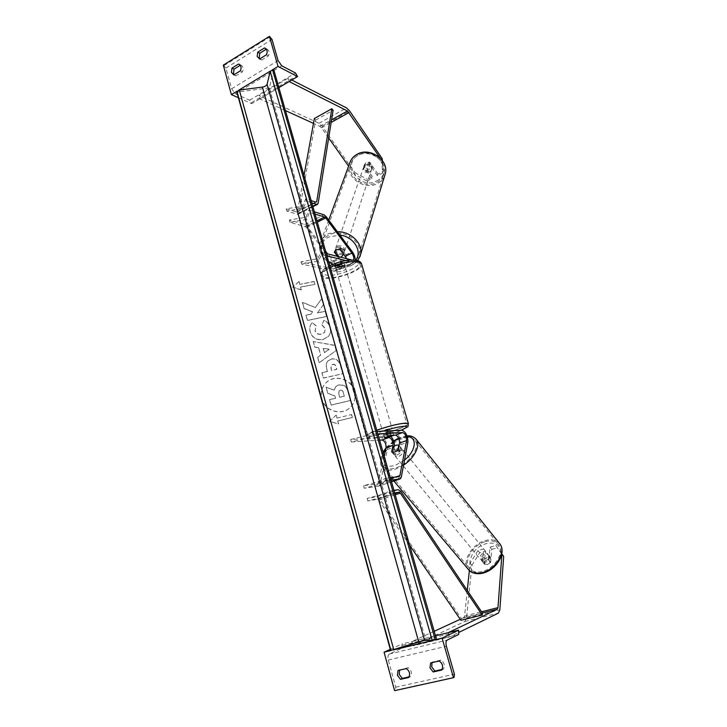 <?xml version="1.0" encoding="UTF-8"?>
<svg xmlns="http://www.w3.org/2000/svg" width="727" height="727" viewBox="0 0 727 727"><rect width="100%" height="100%" fill="white"/><g stroke="black" fill="none" stroke-linecap="round" stroke-linejoin="round"><path stroke-width="0.55" stroke-dasharray="3.63 2.73" d="M398.278 449.54L399.605 451.158L396.015 453.73L392.998 453.475L394.434 445.96M391.671 451.876L392.998 453.475M384.256 456.42L378.095 483.609L363.564 485.727L380.794 481.165L385.219 478.384L385.955 480.938L391.053 480.211M391.508 481.81L378.885 486.054L380.057 484.391L387.382 449.459C387.436 443.161 385.437 439.217 381.402 437.627L350.659 439.526L351.35 442.007L368.48 437.736L372.651 434.21L377.831 433.928M351.35 442.007L379.603 440.135M350.659 439.526L367.78 435.273L371.942 431.702L377.122 431.438M381.402 437.627L388.318 435.119L383.747 435.382L390.344 432.983L394.879 432.738L401.895 430.193M399.605 451.158L400.877 444.67C400.859 438.354 398.859 434.373 394.879 432.738M378.885 486.054L364.263 488.262L381.502 483.673L385.955 480.938M390.326 477.675L385.219 478.384M388.318 435.119L390.99 436.527M363.564 485.727L364.263 488.262M371.942 431.702L372.651 434.21M367.78 435.273L368.48 437.736M381.502 483.673L380.794 481.165M384.429 437.754L383.747 435.382M391.035 435.373L390.344 432.983M501.766 554.074L495.814 545.514L490.007 547.167L488.889 560.044L485.572 562.389L482.519 561.817L484.309 563.979L485.472 551.111L479.738 552.738L477.975 550.593L483.709 548.958L485.472 551.111M490.007 547.167L491.761 549.339L490.67 562.216L487.354 564.552L484.309 563.979M482.519 561.817L483.709 548.958M477.975 550.593L470.133 563.161L469.36 570.513M467.27 590.451L464.589 616.042L463.799 617.659L460.236 619.304M470.133 563.161L471.923 565.297L466.48 618.195L464.907 621.449L413.154 645.785L449.45 636.988L459.21 632.226M448.205 632.681L449.45 636.988M434.219 631.29L411.973 641.55L435.5 635.789L402.031 643.986L401.94 648.184L389.318 654.055C387.973 655.009 387.636 657.008 388.309 660.052L395.752 687.179L395.252 690.296L394.597 690.65M411.973 641.55L413.154 645.785M495.814 545.514L501.812 553.801M491.761 549.339L497.568 547.695M471.923 565.297L479.738 552.738M488.889 560.044L490.67 562.216M432.029 662.651L432.365 662.07L430.629 662.979M391.171 650.465L393.189 649.974M432.492 640.442L434.592 639.924M399.532 670.149L408.101 667.677C411.346 670.067 412.173 673.02 410.564 676.528L409.119 676.855M398.032 670.494L399.859 669.585M441.771 670.03L443.479 669.094C445.133 665.514 444.279 662.515 440.916 660.098L432.365 662.07M443.479 669.094L442.134 669.403M390.29 649.347L402.031 643.986M408.774 677.473L410.564 676.528M406.302 668.586L408.101 667.677M439.199 660.997L440.916 660.098M383.838 433.701C388.209 432.947 391.162 431.983 392.689 430.802L392.062 430.711C387.691 431.456 384.728 432.42 383.193 433.61L383.838 433.701M390.344 435.537L389.518 432.674L392.471 432.129L393.098 432.229L393.725 435.209M388.009 437.409L387.191 434.573L383.747 434.773L384.565 437.627M344.071 264.692L344.771 265.137L343.935 263.029L340.345 262.165L341.108 264.81L344.071 264.692M336.737 269.626C341.136 269.544 343.944 268.49 345.152 266.455L344.453 266.018C340.045 266.091 337.237 267.145 336.01 269.181L336.737 269.626M339.309 268.181L335.629 267.863L334.947 264.71L338.555 265.555L339.309 268.181L335.701 267.354M338.555 265.555C341.29 264.937 343.08 264.101 343.935 263.029M340.345 262.165C337.582 262.792 335.783 263.637 334.947 264.71M387.191 434.573L383.747 434.773M389.518 432.674L392.934 432.492M341.108 264.81L344.698 265.664M337.364 271.825C341.763 271.734 344.571 270.671 345.788 268.654L345.089 268.218C340.69 268.299 337.873 269.353 336.646 271.38L337.364 271.825M383.156 431.338C387.527 430.593 390.481 429.63 392.007 428.439L391.371 428.33C387 429.075 384.047 430.039 382.511 431.238L383.156 431.338M404.385 423.577C395.361 423.623 364.954 433.583 367.626 435.573L370.452 435.982C379.976 435.673 409.101 426.122 406.847 424.005L404.385 423.577M357.311 262.52C347.733 259.548 318.799 270.38 322.288 275.551L325.423 277.396C335.438 279.995 363.209 269.563 360.074 264.283L357.311 262.52M484.673 561.299C488.199 559.681 489.498 557.527 488.562 554.855L485.327 554.092C481.81 555.71 480.529 557.863 481.465 560.535L484.673 561.299M482.655 561.853L484.664 564.279L487.354 564.552L490.234 562.743L490.68 557.591L487.99 557.336L485.127 559.136L483.128 556.7C481.665 558.445 481.329 559.99 482.137 561.353L482.655 561.853L483.128 556.7M484.664 564.279L485.127 559.136M488.235 560.299C489.689 558.563 490.025 557.018 489.235 555.673L488.68 555.146L488.235 560.299L490.234 562.743M490.68 557.591L488.68 555.146M397.069 455.011C400.786 453.112 402.313 450.922 401.64 448.432L398.46 448.005C394.752 449.904 393.234 452.094 393.907 454.584L397.069 455.011M391.998 452.13L393.589 454.057L394.597 449.05C392.943 450.867 392.444 452.394 393.116 453.621L393.589 454.057M394.597 449.05L393.016 447.132M399.087 445.469L400.359 447.023L399.377 452.021C401.022 450.204 401.522 448.686 400.859 447.468L400.359 447.023M399.377 452.021L397.787 450.095M399.768 449.604C396.061 451.494 394.552 453.684 395.224 456.183L398.396 456.611C402.104 454.72 403.63 452.53 402.949 450.031L399.768 449.604M483.555 559.935L480.338 559.181C479.411 556.509 480.701 554.356 484.218 552.729L487.453 553.492C488.38 556.164 487.081 558.309 483.555 559.935M485.236 541.651C491.279 540.079 495.787 541.124 498.74 544.814C504.747 552.084 494.914 568.487 482.501 571.431C476.594 572.858 472.223 571.822 469.369 568.323C463.226 560.899 473.013 544.75 485.236 541.651M396.197 467.806C409.019 463.826 420.551 447.06 415.181 440.626C412.554 437.354 408.12 436.763 401.877 438.844C389.272 442.952 377.831 459.4 383.274 466.007C385.792 469.133 390.099 469.733 396.197 467.806M381.82 159.786L382.475 173.135L377.449 175.698L369.298 163.948L365.654 164.057L363.936 166.165L372.006 178.469L372.533 176.843L367.571 179.369L367.035 181.005L354.385 174.335L348.606 166.156M369.298 163.948L369.843 162.339L366.199 162.448L364.391 165.165L372.533 176.843M381.684 160.222L380.076 157.877M328.659 137.957L321.47 127.788L319.898 126.307L313.473 123.381M367.035 181.005L372.006 178.469M354.385 174.335L354.967 172.708L322.143 126.253L319.008 123.272L258.894 95.582L288.174 78.207L291.745 80.025M289.146 81.56L288.174 78.207M285.438 110.586L259.821 98.899L258.894 95.582M259.821 98.899L278.886 87.631L251.751 103.661L249.679 100.208L235.339 93.792L231.622 88.794L225.933 68.047L223.316 65.157M377.449 175.698L377.967 174.071L382.984 171.508L382.302 160.413M382.475 173.135L382.984 171.508M354.967 172.708L367.571 179.369M377.967 174.071L369.843 162.339M363.836 166.783L364.391 165.165M365.372 164.865C369.352 163.993 371.461 165.456 371.679 169.255L369.934 171.408C365.935 172.272 363.845 170.79 363.654 166.974L365.372 164.865M371.679 169.255L372.478 166.819L370.743 168.973L367.717 169.273L364.472 164.62L366.199 162.448L369.243 162.139L368.625 163.957C371.07 164.82 372.151 166.383 371.879 168.637L368.625 163.957M369.243 162.139L372.478 166.819L371.879 168.637M364.472 164.62L363.845 166.428L367.108 171.099C364.681 170.236 363.591 168.682 363.845 166.428M367.108 171.099L367.717 169.273M337.128 247.344C341.599 246.48 344.007 248.071 344.344 252.124L342.426 254.386C337.937 255.232 335.547 253.623 335.238 249.57L337.128 247.344M340.3 247.852C343.08 248.816 344.334 250.497 344.08 252.896L340.3 247.852L339.773 249.416M344.344 252.124L344.08 252.896M340.363 257.131L338.219 257.004L338.746 255.431C335.983 254.486 334.72 252.805 334.956 250.415L338.746 255.431M334.42 251.978L334.956 250.415M337.828 256.495L338.219 257.004M337.573 246.044C342.035 245.19 344.434 246.78 344.771 250.815L342.853 253.087C338.382 253.932 335.992 252.324 335.683 248.27L337.573 246.044M369.598 172.426L371.343 170.272C371.124 166.465 369.016 165.002 365.027 165.874L363.309 167.992C363.5 171.808 365.59 173.29 369.598 172.426M376.677 182.577C380.566 180.532 383.011 177.47 384.02 173.389C387.546 161.021 369.534 148.59 357.802 155.505C354.231 157.459 351.904 160.285 350.841 163.975C346.734 176.552 364.736 189.347 376.677 182.577M351.032 263.965C337.782 270.935 317.29 257.104 321.579 243.799C322.688 239.892 325.233 236.929 329.204 234.903C342.244 227.724 362.818 241.264 359.083 254.332C358.038 258.648 355.358 261.865 351.032 263.965M237.111 91.157L238.738 90.184M270.344 71.092L272.025 70.074M266.518 49.045L267.354 49.345C269.317 50.781 269.69 52.953 268.472 55.87L261.702 60.023L259.866 58.842M240.301 65.266L241.264 65.321C243.263 66.711 243.654 68.883 242.454 71.837L235.893 75.862L234.121 74.681M238.42 97.745L251.751 103.661M239.792 64.712L240.573 65.094M240.373 70.828L242.454 71.837M233.803 74.872L235.893 75.862M266.445 54.798L268.472 55.87M259.657 58.969L261.702 60.023M340.454 249.643L340.899 248.334L336.774 248.389L334.793 251.26L339.709 257.767C342.79 262.738 343.335 266.218 341.327 268.208L335.483 267.154C336.201 265.882 338.255 264.919 341.654 264.255L346.415 265.391L354.031 262.274L355.194 260.157M332.821 262.129L326.35 253.632L320.88 252.269L317.744 258.712L301.014 261.838L333.884 269.081C335.238 267.745 334.883 265.428 332.821 262.129L339.273 259.085L337.192 256.34M326.296 253.559L306.494 227.587L305.367 226.67L289.973 222.298L306.603 219.409L309.52 212.357L308.875 210.094L314.364 211.802M346.752 258.721C347.551 261.093 347.461 262.574 346.488 263.174L341.018 262.056C337.619 262.711 335.565 263.674 334.847 264.955L340.354 266.046C341.69 264.719 341.327 262.392 339.273 259.085M352.013 260.039L353.177 260.039M301.014 261.838L301.66 264.128L334.856 271.235C336.883 269.235 336.356 265.755 333.275 260.811L307.003 226.306L304.74 224.479L289.346 220.045L305.976 217.173L308.875 210.094M301.66 264.128L318.39 260.984L321.534 254.577L326.968 255.913M346.07 260.611L352.986 262.311M340.899 248.334L345.807 254.877C348.887 259.866 349.442 263.356 347.461 265.346L346.415 265.391M315.009 214.056L309.52 212.357M289.973 222.298L289.346 220.045M321.534 254.577L320.88 252.269M318.39 260.984L317.744 258.712M305.976 217.173L306.603 219.409M334.502 252.096L334.793 251.26M334.847 264.955L335.483 267.154M341.018 262.056L341.654 264.255M409.619 545.195L378.858 500.158L377.522 499.276L367.817 500.967L385.083 496.296L389.608 493.778L394.688 492.924M393.961 490.38L388.872 491.207L389.608 493.778M460.918 620.313L461.345 618.532L379.485 498.54L376.813 496.777L367.108 498.413L384.365 493.769L388.872 491.207M461.345 618.532L482.528 613.224M367.108 498.413L367.817 500.967M385.083 496.296L384.365 493.769M304.004 175.552L297.497 211.43L296.634 212.02L286.22 208.858L302.823 206.05L305.667 198.798L311.165 200.607M311.801 202.842L306.303 201.052L305.667 198.798M314.355 118.519L315.654 120.091L298.961 213.038L298.188 214.211L297.261 214.22L286.838 211.094L303.45 208.267L306.303 201.052M315.654 120.091L333.102 110.322M286.838 211.094L286.22 208.858M302.823 206.05L303.45 208.267M354.594 391.126C356.194 397.724 354.585 403.303 349.778 407.874C341.172 416.017 324.715 410.682 321.897 398.741C320.453 392.753 321.725 387.546 325.696 383.111C333.975 373.742 351.586 378.694 354.594 391.126M354.485 391.244C356.085 397.842 354.485 403.421 349.678 407.983C341.063 416.126 324.615 410.791 321.807 398.859C320.362 392.871 321.634 387.664 325.605 383.238C333.884 373.869 351.486 378.822 354.485 391.244M273.797 69.81L269.335 87.894L425.577 639.187L390.59 650.465M269.335 87.894L236.866 92.102M336.883 418.098L351.45 414.59L352.277 417.534L337.701 421.051L338.518 424.014L329.658 421.415L336.065 415.144L336.883 418.098L351.45 414.59M312.21 322.715L311.556 323.533C309.793 325.578 309.329 328.395 310.184 332.003C312.301 337.864 316.527 340.418 322.87 339.663L328.44 336.392C330.403 333.984 330.958 331.049 330.094 327.577C328.877 323.878 326.805 321.498 323.869 320.443L321.879 325.005L325.278 328.649L324.533 332.43L321.416 334.238C318.208 334.72 316.081 333.575 315.018 330.812L316.163 326.06L312.301 322.57L311.638 323.379C309.875 325.423 309.42 328.25 310.265 331.848C312.383 337.719 316.618 340.272 322.961 339.518L328.54 336.247C330.494 333.838 331.049 330.903 330.185 327.432C328.977 323.724 326.896 321.343 323.96 320.289L323.869 320.443M318.608 347.815L320.671 355.221L317.608 357.32L319.126 362.809L336.156 350.487L334.738 345.443L313.237 341.554L314.791 347.179L318.699 347.679L320.671 355.221M331.394 359.074L327.786 361.046C326.159 363 325.796 365.608 326.687 368.88L327.423 371.515L321.879 372.76L323.37 378.122L342.69 373.742L340.381 365.527C338.827 360.501 335.829 358.347 331.394 359.074L327.877 360.919C326.259 362.864 325.896 365.481 326.786 368.753L327.423 371.515M323.315 304.94L317.372 312.946L325.123 311.356L326.577 316.545L307.403 320.498L305.958 315.282L310.938 314.264L312.574 311.919L304.122 308.657L302.396 302.423L315.373 307.539L321.588 298.833L323.406 304.777L317.372 312.946M301.305 289.955L300.533 287.165L314.855 284.375L314.073 281.603L299.76 284.384L298.988 281.603L292.654 287.238L301.305 289.955L300.533 287.165M436.509 639.315L425.577 639.187M326.141 387.037L327.868 393.28L334.865 395.842L335.529 398.214L329.622 399.596L331.13 405.03L350.568 400.45L347.979 391.244C347.115 388.327 345.816 386.382 344.107 385.419L339.064 384.747L335.956 386.382L334.22 390.117L326.041 387.155L327.777 393.398L334.774 395.961L335.429 398.332L329.522 399.714L331.03 405.148L350.459 400.559L347.87 391.371C347.006 388.445 345.716 386.5 343.998 385.537L338.964 384.874L335.856 386.5L334.129 390.235L326.041 387.155M320.761 355.085L317.608 357.32M317.69 357.184L319.126 362.809M319.217 362.682L336.156 350.487M336.256 350.35L334.738 345.443M334.838 345.307L313.237 341.554M313.319 341.408L314.791 347.179M314.882 347.033L318.699 347.679M324.451 352.55L323.261 348.297L329.295 349.224L324.36 352.686L323.17 348.442L329.195 349.369L324.36 352.686M327.523 371.388L321.879 372.76M321.979 372.633L323.37 378.122M323.46 377.995L342.69 373.742M342.799 373.614L340.481 365.399C338.927 360.365 335.929 358.22 331.485 358.938M332.73 364.3C334.411 364 335.547 364.836 336.119 366.808L336.819 369.298L331.721 370.443L331.012 367.917L331.43 364.999L332.63 364.436C334.311 364.136 335.447 364.963 336.019 366.935L336.719 369.434L331.621 370.579L330.921 368.053L331.339 365.127L332.63 364.436M323.96 320.289L321.879 325.005M321.97 324.851L325.369 328.504L324.624 332.284L321.507 334.093C318.299 334.574 316.163 333.429 315.1 330.667L316.163 326.06M316.254 325.905L312.301 322.57M317.463 312.792L325.214 311.201L326.668 316.39L307.485 320.353L306.04 315.127L311.02 314.109L312.655 311.765L304.204 308.502L302.477 302.259L315.373 307.539M315.454 307.376L321.588 298.833M321.679 298.67L323.406 304.777M300.615 287.001L314.855 284.375M314.936 284.202L314.073 281.603M314.164 281.431L299.76 284.384M299.842 284.221L298.988 281.603M299.07 281.44L292.654 287.238M292.736 287.065L301.387 289.782M337.701 421.051L338.628 423.905L329.658 421.415M329.758 421.306L336.065 415.144M337.801 420.942L352.277 417.534M351.559 414.481L352.386 417.425M336.165 415.035L336.983 417.989M343.317 392.725L344.307 396.251L339.654 397.342L338.655 393.78L339.1 390.899L340.2 390.344C341.745 390.063 342.78 390.853 343.317 392.725L344.307 396.251M344.407 396.133L339.754 397.224L338.755 393.661L339.2 390.781L340.309 390.217C341.844 389.945 342.88 390.735 343.417 392.607M378.676 482.783L396.142 476.876M400.877 444.67L407.902 442.18M378.685 486.099L391.508 481.792M377.995 483.628L399.268 476.449M387.382 449.459L394.307 447.005M380.057 484.391L401.286 477.239M464.589 616.042L481.556 611.77M463.799 617.659L482.374 612.997M464.907 621.449L498.404 613.115M466.48 618.195L499.831 609.853M388.309 660.052L446.387 646.239M395.752 687.179L454.411 674.174M395.252 690.296L454.075 677.346M402.394 645.294L459.046 631.472M401.94 648.184L458.728 634.417M389.318 654.055L447.114 640.123M408.42 423.75C409.256 426.385 379.085 436.118 369.162 436.454L366.108 436.018C365.781 434.91 369.334 432.974 376.768 430.211M382.829 431.156C370.016 435.6 366.353 437.908 371.842 438.072C377.704 437.79 392.98 433.683 401.095 430.239M330.203 267.236C323.233 270.589 320.107 273.506 320.816 275.969L324.206 277.959C335.02 280.74 364.89 269.517 361.537 263.828M355.957 260.639C368.862 263.51 337.482 277.987 325.478 274.888C311.347 272.534 343.871 257.122 355.957 260.639M483.691 572.122C463.272 578.101 466.679 548.431 486.281 543.642C495.578 541.788 500.43 544.996 500.839 553.256C499.14 562.235 493.424 568.523 483.691 572.122M499.903 543.941C496.714 539.961 491.861 538.825 485.336 540.534C472.177 543.878 461.627 561.271 468.261 569.277L468.933 570.077M403.567 465.153L395.97 468.97C389.408 471.032 384.774 470.387 382.066 467.034C376.195 459.9 388.518 442.198 402.086 437.763C408.32 435.646 412.936 436.064 415.917 439.017M407.329 436.7L398.859 438.499M393.725 441.362L385.901 448.677M383.229 452.839C379.149 463.826 383.065 468.061 394.988 465.553L404.521 460.082M321.47 127.788L331.148 122.436M319.898 126.307L331.576 119.828M319.008 123.272L346.579 107.923M322.143 126.253L349.651 111.004M376.595 180.968C394.479 172.953 375.732 145.327 358.584 155.105C340.936 163.739 359.947 190.347 376.595 180.968M384.674 175.798C383.265 179.224 380.848 181.823 377.395 183.613C364.518 190.892 345.125 177.097 349.569 163.539L350.387 161.312M337.392 231.713L328.34 233.758C324.078 235.939 321.343 239.119 320.144 243.318C315.5 257.649 337.573 272.57 351.859 265.064C355.703 263.238 358.375 260.502 359.874 256.885M355.685 260.221L350.15 264.655C331.639 274.324 309.557 245.771 329.231 236.838L339.972 235.175M225.933 68.047L271.98 39.394M231.622 88.794L278.077 60.586M224.061 65.521L270.135 36.75M251.469 102.634L297.27 75.526M249.679 100.208L295.498 72.991M235.339 93.792L281.749 65.803M306.494 227.587L317.326 222.162M333.166 269.117L339.645 266.082M345.779 263.201L352.35 260.121M333.784 271.289L340.272 268.263M345.807 254.877L352.331 251.787M304.74 224.479L323.978 214.81M305.367 226.67L316.954 220.863M333.275 260.811L339.709 257.767M307.003 226.306L326.205 216.682M377.522 499.276L394.87 493.569M376.813 496.777L398.314 489.671M379.485 498.54L400.95 491.479M378.858 500.158L395.215 494.787M296.634 212.02L315.882 202.161M297.261 214.22L312.783 206.286M298.961 213.038L318.172 203.224M297.497 211.43L315.7 202.106M399.359 476.43L378.095 483.609M401.186 430.23C390.099 434.501 380.139 437.154 371.324 438.181C367.362 437.836 368.198 438.781 366.108 436.018L320.816 275.969C320.044 272.216 323.024 268.781 329.749 265.664M392.689 430.802L393.098 432.229M344.771 265.137L345.152 266.455M335.629 267.863L336.01 269.181M383.193 433.61L383.602 435.028M345.788 268.654L392.007 428.439M336.646 271.38L382.511 431.238M322.288 275.551L367.626 435.573M360.074 264.283L406.847 424.005M393.852 481.02L382.066 467.034C379.412 462.336 379.73 457.365 383.029 452.112M407.038 435.855L398.678 438.081M393.589 440.971L386.092 447.768M481.465 560.535L482.137 561.353M489.235 555.673L488.562 554.855M393.907 454.584L393.116 453.621M401.64 448.432L400.859 447.468M395.224 456.183L480.338 559.181M415.181 440.626L498.74 544.814M383.274 466.007L469.369 568.323M402.949 450.031L487.453 553.492M363.936 166.165L363.654 166.974M328.722 220.063L320.144 243.318L319.889 250.333C321.588 255.004 322.879 257.721 323.769 258.503L332.648 265.228C339.209 267.945 345.507 268.027 351.532 265.482L357.711 260.657M335.238 249.57L334.883 250.606M344.771 250.815L371.343 170.272M321.579 243.799L350.841 163.975M359.083 254.332L384.02 173.389M335.683 248.27L363.309 167.992M239.183 64.303L241.264 65.321M233.176 74.663L235.266 75.653M265.328 48.255L267.354 49.345M258.885 58.705L260.929 59.759M340.354 266.046L333.884 269.081M347.461 265.346L354.031 262.274M346.488 263.174L353.049 260.093M334.856 271.235L341.327 268.208M312.901 206.695L298.188 214.211M316.336 202.17L297.107 212.02"/><path stroke-width="1.09" d="M391.671 451.876L394.688 452.121L398.278 449.54L399.559 443.061C399.55 438.844 398.223 436.191 395.561 435.1L391.035 435.373L384.429 437.754L389 437.472C391.671 438.545 393.007 441.189 392.998 445.406L391.671 451.876M379.603 440.135L382.075 439.971C384.774 441.025 386.101 443.661 386.064 447.868L384.256 456.42M377.831 433.928L402.585 432.565C405.23 433.665 406.566 436.336 406.593 440.562L399.923 475.603L399.359 476.43L390.326 477.675M377.122 431.438L401.895 430.193C405.848 431.856 407.856 435.846 407.902 442.18L401.286 477.239L400.168 478.902L391.053 480.211M390.99 436.527C393.262 439.226 394.407 442.37 394.434 445.96M501.812 553.801L503.684 556.491L501.921 554.301L497.968 607.645L497.25 609.271L448.205 632.681L435.5 635.789L458.655 630.118L458.728 634.417L447.114 640.123C445.887 641.078 445.642 643.113 446.387 646.239L454.411 674.174L454.075 677.346L453.466 677.7L442.107 638.106L458.655 630.118M469.36 570.513L467.27 590.451M503.684 556.491L499.831 609.853L498.404 613.115L459.21 632.226M460.236 619.304L434.219 631.29M430.629 662.979L430.002 667.904L433.174 671.975L441.771 670.03C443.434 666.441 442.57 663.433 439.199 660.997L430.629 662.979M442.134 669.403L434.9 671.03L431.738 666.977L432.029 662.651M391.171 650.465L384.065 652.192L394.597 690.65L453.466 677.7M393.189 649.974L432.492 640.442M434.592 639.924L442.107 638.106M400.477 679.345L397.424 675.338L398.032 670.494L406.302 668.586C409.555 670.994 410.382 673.956 408.774 677.473L400.477 679.345L402.285 678.4L399.241 674.402L399.532 670.149M402.285 678.4L409.119 676.855M384.065 652.192L390.29 649.347M433.174 671.975L434.9 671.03M393.725 435.209L390.344 435.537L384.565 437.627L388.009 437.409L393.761 435.337M391.998 452.13L394.688 452.121L397.787 450.095L398.778 445.088L396.097 445.115L393.016 447.132L391.998 452.13M380.076 157.877L347.497 110.995L289.146 81.56L278.886 87.631L297.579 76.58L295.498 72.991L281.749 65.803L278.077 60.586L271.98 39.394L269.417 36.35L278.05 66.439L297.579 76.58M348.606 166.156L328.659 137.957M382.302 160.413L382.193 158.613L349.651 111.004L346.579 107.923L291.745 80.025M313.473 123.381L285.438 110.586M382.193 158.613L381.82 159.786M337.828 256.495L334.429 251.915L336.328 249.688L339.773 249.416L343.726 253.987L341.645 256.74L340.363 257.131M257.731 52.153L264.492 47.964L265.328 48.255C267.291 49.69 267.663 51.871 266.445 54.798L259.657 58.969L257.194 56.479L257.731 52.153L259.775 53.225L259.239 57.542L259.866 58.842M269.417 36.35L223.316 65.157L231.386 94.619L237.111 91.157M238.738 90.184L270.344 71.092M272.025 70.074L278.05 66.439M231.94 68.129L238.501 64.067L239.183 64.303C241.191 65.694 241.582 67.865 240.373 70.828L233.803 74.872L231.422 72.4L231.94 68.129L234.03 69.138L233.512 73.391L234.121 74.681M266.355 49.154L259.775 53.225M234.03 69.138L240.301 65.266M231.386 94.619L238.42 97.745M238.501 64.067L239.792 64.712M264.492 47.964L266.046 48.8M337.192 256.34L334.429 251.915L336.328 249.688L340.454 249.643L346.752 258.721M353.177 260.039C354.322 258.594 353.904 256.286 351.913 253.096L325.732 217.964L324.615 217.028L315.009 214.056M352.013 260.039L326.296 253.559M326.968 255.913L346.07 260.611M355.194 260.157C355.276 257.458 354.322 254.668 352.331 251.787L326.205 216.682L323.978 214.81L314.364 211.802M334.338 252.569L334.502 252.096M409.619 545.195L460.918 620.313L482.146 615.006L400.359 493.097L399.041 492.197L394.688 492.924M482.146 615.006L482.528 613.224L400.95 491.479L398.314 489.671L393.961 490.38M304.004 175.552L314.355 118.519L331.812 108.732L316.708 201.588L315.882 202.161L311.165 200.607M331.812 108.732L333.102 110.322L318.172 203.224L317.426 204.387L316.518 204.378L311.801 202.842M272.607 69.965L270.19 71.428L267.091 84.277C266.509 85.695 264.937 86.631 262.383 87.095L239.31 90.066L236.866 92.102L390.59 650.465L424.523 640.342L432.211 640.46L436.509 639.315L273.797 69.81L272.607 69.965L435.237 639.733M386.064 447.868L392.998 445.406M396.142 476.876L399.923 475.603M399.559 443.061L406.593 440.562M382.075 439.971L389 437.472M395.561 435.1L402.585 432.565M391.508 481.792L399.977 478.939M481.556 611.77L497.968 607.645M482.374 612.997L497.25 609.271M376.768 430.211C388.691 426.095 398.341 423.723 405.721 423.087L408.42 423.75M401.095 430.239C407.22 427.576 408.301 426.24 404.33 426.24C399.241 426.622 392.071 428.258 382.829 431.156M329.749 265.664C338.091 262.302 345.552 259.076 357.184 260.502C359.438 261.066 360.892 262.165 361.537 263.828L358.565 261.938C350.932 260.766 341.472 262.538 330.203 267.236M393.852 481.02L468.261 569.277C471.332 573.04 476.04 574.157 482.392 572.622C495.769 569.45 506.374 551.766 499.903 543.941L416.444 439.671C420.788 445.215 414.39 458.174 403.567 465.153M398.859 438.499L393.725 441.362M385.901 448.677L383.229 452.839M415.917 439.017L416.444 439.671C413.927 436.754 410.791 435.482 407.038 435.855M404.521 460.082C416.207 450.876 417.58 436.754 407.329 436.7M331.148 122.436L349.042 112.531M331.576 119.828L347.497 110.995M328.722 220.063L349.569 163.539C350.723 159.576 353.222 156.541 357.057 154.442C369.689 146.981 389.099 160.358 385.319 173.671L384.674 175.798M359.874 256.885L360.556 254.659C363.391 243.899 350.796 231.222 337.392 231.713M339.972 235.175C353.604 236.357 362.864 251.487 355.685 260.221M345.38 256.195L351.913 253.096M317.326 222.162L325.732 217.964M316.954 220.863L324.615 217.028M394.87 493.569L399.041 492.197M395.215 494.787L400.359 493.097M312.783 206.286L316.518 204.378M315.7 202.106L316.708 201.588M236.984 91.475L390.926 650.483M239.31 90.066L393.816 649.784M262.383 87.095L418.688 641.759M267.091 84.277L424.523 640.342M270.19 71.428L432.211 640.46M400.168 478.902L391.508 481.81M361.537 263.828L408.365 423.55C407.247 427.63 410.864 425.095 401.186 430.23M499.903 543.941C506.828 552.856 496.287 569.868 483.21 573.049C475.64 575.048 470.233 572.004 468.933 570.077M398.678 438.081L393.589 440.971M386.092 447.768L383.029 452.112M357.266 154.188C369.916 146.781 389.09 159.967 385.319 173.671L360.556 254.659L357.711 260.657M357.23 154.215C354.122 155.887 351.85 158.25 350.387 161.312M317.426 204.387L312.901 206.695"/></g></svg>
